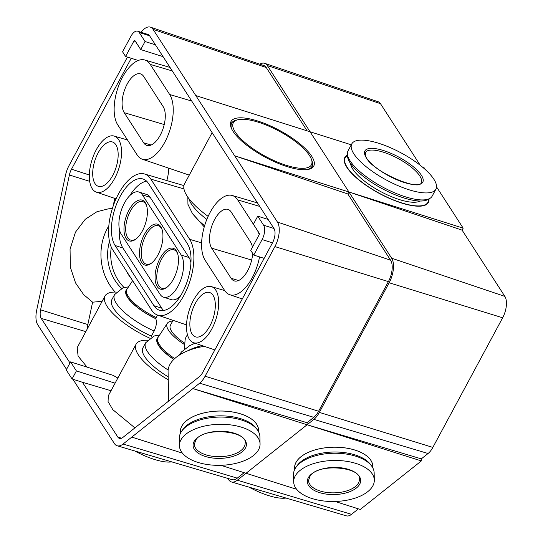 <?xml version="1.0" encoding="UTF-8"?>
<svg xmlns="http://www.w3.org/2000/svg" width="543" height="543" viewBox="0 0 543 543"><rect width="100%" height="100%" fill="white"/><g stroke="black" fill="none" stroke-linecap="round" stroke-linejoin="round"><path stroke-width="0.81" d="M160.083 294.354A23.573 11.288 -72.4 0 0 163.545 297.184A23.573 11.288 -72.4 0 0 178.043 286.154A23.573 11.288 -72.4 0 0 181.233 255.067L142.375 194.849A23.573 11.288 -72.4 0 0 138.913 192.018A23.573 11.288 -72.4 0 0 124.415 203.055A23.573 11.288 -72.4 0 0 121.218 234.135L160.083 294.354M163.545 297.184L171.33 299.655A23.573 11.288 -72.4 0 0 180.357 296.159M153.961 305.729A37.223 17.817 -72.4 0 0 159.425 310.196A37.223 17.817 -72.4 0 0 182.319 292.772A37.223 17.817 -72.4 0 0 187.362 243.692L148.497 183.48A37.223 17.817 -72.4 0 0 143.033 179.007A37.223 17.817 -72.4 0 0 120.139 196.43A37.223 17.817 -72.4 0 0 115.096 245.511L153.961 305.729L161.746 308.193A37.223 17.817 -72.4 0 0 163.619 310.487M259.208 234.59A36.252 17.356 -72.4 0 0 257.111 229.994L237.678 199.885A36.252 17.356 -72.4 0 0 232.2 195.48A36.252 17.356 -72.4 0 0 210.066 212.496A36.252 17.356 -72.4 0 0 205.152 260.294L224.585 290.403A36.252 17.356 -72.4 0 0 229.75 294.706A36.252 17.356 -72.4 0 0 252.203 277.792A36.252 17.356 -72.4 0 0 259.547 256.907M252.414 247.262A21.713 10.392 -72.4 0 0 250.588 242.103L231.162 211.994A21.713 10.392 -72.4 0 0 228.067 209.422A21.713 10.392 -72.4 0 0 214.614 219.548A21.713 10.392 -72.4 0 0 211.675 248.185L231.108 278.287A21.713 10.392 -72.4 0 0 234.386 280.928A21.713 10.392 -72.4 0 0 247.649 270.733A21.713 10.392 -72.4 0 0 252.665 253.384M164.76 142.3A36.252 17.356 -72.4 0 0 169.667 94.509L150.241 64.4A36.252 17.356 -72.4 0 0 144.757 59.995A36.252 17.356 -72.4 0 0 122.623 77.011A36.252 17.356 -72.4 0 0 117.716 124.809L137.141 154.918A36.252 17.356 -72.4 0 0 142.307 159.221A36.252 17.356 -72.4 0 0 164.76 142.3M143.719 76.509A21.713 10.392 -72.4 0 0 140.623 73.929A21.713 10.392 -72.4 0 0 127.177 84.063A21.713 10.392 -72.4 0 0 124.232 112.693L143.664 142.802A21.713 10.392 -72.4 0 0 146.949 145.443A21.713 10.392 -72.4 0 0 160.205 135.248A21.713 10.392 -72.4 0 0 163.151 106.618L143.719 76.509M189.704 239.334A42.456 20.322 107.6 0 1 183.955 295.311A42.456 20.322 107.6 0 1 157.66 315.123A42.456 20.322 107.6 0 1 151.612 310.087L112.747 249.868A42.456 20.322 107.6 0 1 118.496 193.892A42.456 20.322 107.6 0 1 144.424 173.964A42.456 20.322 107.6 0 1 150.845 179.122L189.704 239.334L201.616 242.87M132.614 280.65L127.035 289.127A33.965 10.975 28.3 0 0 126.879 289.399A33.965 10.975 28.3 0 0 128.352 296.498A33.965 10.975 28.3 0 0 156.303 317.56L155.827 318.734C156.941 322.264 156.377 326.363 154.137 331.033L151.402 336.117L151.891 336.877M155.76 318.558A33.965 10.975 -151.7 0 1 127.815 297.503A33.965 10.975 -151.7 0 1 126.336 290.396L126.879 289.399M157.497 315.069L156.303 317.56M173.869 359.385A33.965 10.975 -151.7 0 1 158.902 345.674A33.965 10.975 -151.7 0 1 157.429 338.574L157.965 337.57A33.965 10.975 28.3 0 0 159.438 344.676A33.965 10.975 28.3 0 0 174.717 358.584M172.674 321.049A32.499 10.5 28.3 0 0 167.325 323.323A32.499 10.5 28.3 0 0 168.581 330.375A32.499 10.5 28.3 0 0 184.742 344.69M257.654 120.987A46.983 15.184 -151.7 0 1 302.247 145.836A46.983 15.184 -151.7 0 1 311.506 168.269A46.983 15.184 -151.7 0 1 287.084 166.592A46.983 15.184 -151.7 0 1 230.395 124.591A46.983 15.184 -151.7 0 1 257.654 120.987M310.576 168.724A45.911 14.837 28.3 0 0 311.96 167.108A45.911 14.837 28.3 0 0 312.558 164.23M128.976 210.127A21.401 10.249 107.6 0 1 146.427 205.098A21.401 10.249 107.6 0 1 142.388 230.904A21.401 10.249 107.6 0 1 135.594 239.307A21.401 10.249 107.6 0 1 124.496 234.352A21.401 10.249 107.6 0 1 128.976 210.127M146.624 205.729A20.166 9.652 -72.4 0 0 142.809 201.623A20.166 9.652 -72.4 0 0 130.408 211.057A20.166 9.652 -72.4 0 0 130.632 240.067A20.166 9.652 -72.4 0 0 136.123 238.9M144.526 234.216A21.401 10.249 107.6 0 1 161.97 229.18A21.401 10.249 107.6 0 1 157.932 254.986A21.401 10.249 107.6 0 1 151.137 263.396A21.401 10.249 107.6 0 1 140.04 258.441A21.401 10.249 107.6 0 1 144.526 234.216M162.167 229.818A20.166 9.652 -72.4 0 0 158.352 225.705A20.166 9.652 -72.4 0 0 145.952 235.146A20.166 9.652 -72.4 0 0 146.182 264.156A20.166 9.652 -72.4 0 0 151.667 262.988M160.07 258.298A21.401 10.249 107.6 0 1 177.513 253.269A21.401 10.249 107.6 0 1 173.475 279.075A21.401 10.249 107.6 0 1 166.681 287.478A21.401 10.249 107.6 0 1 155.59 282.523A21.401 10.249 107.6 0 1 160.07 258.298M177.717 253.907A20.166 9.652 -72.4 0 0 173.896 249.794A20.166 9.652 -72.4 0 0 161.495 259.235A20.166 9.652 -72.4 0 0 161.726 288.238A20.166 9.652 -72.4 0 0 167.21 287.077M190.932 262.751A23.573 11.288 -72.4 0 0 189.025 257.531L150.16 197.319A23.573 11.288 -72.4 0 0 146.698 194.482L138.913 192.018M119.311 228.915A37.223 17.817 -72.4 0 0 122.888 247.975L161.746 308.193M98.147 152.868A23.268 11.138 107.6 0 1 112.455 141.981A23.268 11.138 107.6 0 1 112.72 175.45A23.268 11.138 107.6 0 1 98.412 186.344A23.268 11.138 107.6 0 1 98.147 152.868M209.876 325.997A23.268 11.138 -72.4 0 0 209.612 292.521A23.268 11.138 -72.4 0 0 195.304 303.415A23.268 11.138 -72.4 0 0 195.568 336.884A23.268 11.138 -72.4 0 0 209.876 325.997M96.213 149.882A29.424 14.084 107.6 0 1 114.186 136.069A29.424 14.084 107.6 0 1 114.648 178.443A29.424 14.084 107.6 0 1 96.423 192.174A29.424 14.084 107.6 0 1 96.213 149.882M168.778 168.181A30.401 14.552 107.6 0 1 166.85 180.575M193.376 300.422A29.424 14.084 107.6 0 1 211.342 286.609A29.424 14.084 107.6 0 1 211.804 328.983A29.424 14.084 107.6 0 1 193.579 342.714A29.424 14.084 107.6 0 1 193.376 300.422M180.473 433.233A39.123 19.901 -1.2 0 1 182.536 424.925A39.123 19.901 -1.2 0 1 240.841 413.929A39.123 19.901 -1.2 0 1 256.072 423.364A39.123 19.901 -1.2 0 1 258.488 431.57M127.449 57.076L69.09 165.466A18.611 8.912 107.6 0 0 65.479 175.369L36.686 310.189A18.611 8.912 107.6 0 0 37.772 324.829L66.531 369.389M72.891 379.238L114.376 443.522A18.611 8.912 107.6 0 0 117.186 445.783A18.611 8.912 107.6 0 0 123.064 444.031L131.793 437.101L182.387 453.12M141.119 32.295A18.611 8.912 107.6 0 1 150.411 27.15L263.932 65.588A16.229 7.772 107.6 0 1 266.246 67.515L153.065 29.363L195.813 95.595L310.06 131.766L348.925 191.984L347.853 193.973L234.678 155.814L463.172 228.155L462.1 230.144L348.925 191.984L310.06 131.766L351.28 144.818M307.107 130.836L266.246 67.515M195.813 95.595L277.425 222.053L390.607 260.206L347.853 193.973M390.607 260.206A16.229 7.772 107.6 0 1 388.408 281.607L274.907 246.59L205.105 376.224A18.611 8.912 107.6 0 1 199.62 383.209L192.86 388.584L307.107 424.755L307.06 422.705L313.82 417.329L199.62 383.209M205.105 376.224L318.605 411.241L388.408 281.607M318.605 411.241A16.229 7.772 107.6 0 1 313.82 417.329M220.858 465.303L246.04 473.272L307.107 424.755L421.354 460.926L421.307 458.876L428.067 453.507L313.868 419.386L246.04 473.272L296.634 489.297M117.186 445.783L232.146 479.679A16.229 7.772 107.6 0 0 237.271 478.152L244.16 472.681M233.185 121.489A45.911 14.837 28.3 0 0 231.114 123.58A45.911 14.837 28.3 0 0 230.524 125.623M131.793 437.101L192.86 388.584L307.06 422.705M116.29 292.114L116.168 292.073A50.099 16.195 28.3 0 0 104.996 296.01L77.201 347.635L78.097 356.106L87.07 367.122M85.821 331.624L41.234 318.402L69.993 362.962M277.425 222.053A18.611 8.912 107.6 0 1 274.907 246.59M150.411 27.15A18.611 8.912 107.6 0 1 153.065 29.363M111.016 390.736L82.448 382.265L117.838 437.095L121.598 438.215M134.908 427.877L112.869 409.721L108.071 401.596L108.288 395.806L136.083 344.181A50.099 16.195 28.3 0 0 168.249 379.801M147.411 340.251A50.099 16.195 28.3 0 0 136.083 344.181M168.147 370.021A42.34 13.684 -151.7 0 1 145.653 342.776L142.911 347.859A42.34 13.684 28.3 0 0 168.187 376.835M167.325 323.323L158.128 337.305A33.965 10.975 28.3 0 0 157.965 337.57M117.838 437.095A10.901 5.22 107.6 0 0 119.48 438.418A10.901 5.22 107.6 0 0 122.928 437.4L199.478 376.577A10.901 5.22 107.6 0 0 202.695 372.478L272.491 242.85L262.106 239.565A10.901 5.22 -72.4 0 0 263.579 225.189L257.749 216.155L253.418 224.205L259.249 233.239A1.242 0.597 107.6 0 1 259.079 234.875L250.73 250.384L253.757 255.067L262.106 239.565M168.703 401.026L168.079 371.65A50.099 25.48 -1.2 0 1 204.236 346.319M184.403 349.237L185.054 340.549A32.499 16.528 -1.2 0 1 187.491 334.841M154.137 331.033A42.34 13.684 -151.7 0 1 114.559 294.598L111.824 299.688A42.34 13.684 28.3 0 0 151.402 336.117M104.996 296.01A50.099 16.195 28.3 0 0 149.725 338.167M70.57 361.896L66.232 369.946L72.063 378.98L76.4 370.93L70.57 361.896L113.195 375.389A50.099 16.195 28.3 0 0 117.872 378.009M173.061 320.336L170.38 325.305A28.847 9.326 28.3 0 0 184.851 343.319M109.489 241.397A42.34 36.442 84.7 0 0 121.551 288.36M108.831 225.902A50.099 43.114 84.7 0 0 115.184 292.059M112.387 208.478L108.335 208.851L96.959 211.716L85.271 219.27L75.47 232.16L70.061 249.156L70.339 267.183L75.565 282.951L83.663 294.645L92.609 302.186L87.83 324.585A9.923 4.751 107.6 0 0 87.437 328.617M114.777 198.392L113.066 206.394M89.71 181.355L69.389 175.009L40.596 309.829L87.83 324.585M102.138 301.311L92.609 302.186M129.519 275.851A33.965 29.234 -95.3 0 1 128.338 274.025M41.234 318.402A10.901 5.22 107.6 0 1 40.596 309.829M272.491 242.85A10.901 5.22 107.6 0 0 273.964 228.481L149.603 35.784L139.218 32.499A10.901 5.22 -72.4 0 0 137.617 31.189A10.901 5.22 -72.4 0 0 130.917 36.286L122.562 51.795L125.589 56.486L133.938 40.976A1.242 0.597 107.6 0 1 134.705 40.399A1.242 0.597 107.6 0 1 134.888 40.549L140.718 49.576L145.049 41.526L139.218 32.499M208.139 216.365A58.318 18.849 -151.7 0 1 184.559 183.86L212.13 132.662M204.256 226.899L192.704 213.942M131.236 58.271L71.5 169.206L89.344 175.002M69.389 175.009A10.901 5.22 107.6 0 1 71.5 169.206M137.617 31.189L148.008 34.474A10.901 5.22 107.6 0 1 149.603 35.784M189.276 175.104A37.223 17.817 107.6 0 1 188.747 174.941L142.307 159.221M146.63 181.186A37.223 17.817 -72.4 0 0 129.886 195.514M115.089 383.182L76.4 370.93M82.448 382.265L72.063 378.98M268.14 219.447L257.749 216.155M264.142 258.359L253.757 255.067M163.076 56.655L140.718 49.576M155.434 44.818L145.049 41.526M138.214 60.483L125.589 56.486M181.538 431.4L182.672 429.737A39.082 19.881 -1.2 0 1 183.093 429.146A39.082 19.881 -1.2 0 1 219.739 415.85A39.082 19.881 -1.2 0 1 256.14 428.176L257.341 429.784A40.325 20.512 178.8 0 0 219.786 417.072A40.325 20.512 178.8 0 0 181.98 430.789A40.325 20.512 178.8 0 0 181.538 431.4A40.325 20.512 178.8 0 0 179.271 438.445L179.428 445.674A40.325 20.512 178.8 0 0 212.571 465.113A40.325 20.512 178.8 0 0 257.355 451.613A40.325 20.512 178.8 0 0 260.063 443.957A40.325 20.512 178.8 0 0 226.92 424.517A40.325 20.512 178.8 0 0 182.129 438.018A40.325 20.512 178.8 0 0 179.428 445.674M258.454 431.515A39.082 19.881 178.8 0 0 258.522 430.097A39.082 19.881 178.8 0 0 226.397 411.255A39.082 19.881 178.8 0 0 182.991 424.341A39.082 19.881 178.8 0 0 180.371 431.76A39.082 19.881 178.8 0 0 180.5 433.171M260.063 443.957L259.907 436.728A40.325 20.512 178.8 0 0 257.341 429.784M171.758 461.876A40.325 13.032 -151.7 0 1 134.786 450.968M428.59 199.138A46.983 15.184 -151.7 0 1 425.753 204.439A46.983 15.184 -151.7 0 1 401.331 202.763A46.983 15.184 -151.7 0 1 344.642 160.762A46.983 15.184 -151.7 0 1 347.5 155.474M294.72 469.403A39.123 19.901 -1.2 0 1 296.783 461.102A39.123 19.901 -1.2 0 1 355.088 450.099A39.123 19.901 -1.2 0 1 370.319 459.534A39.123 19.901 -1.2 0 1 372.736 467.74M259.798 64.189A18.611 8.912 107.6 0 1 264.658 63.321L378.179 101.758A16.229 7.772 107.6 0 1 380.487 103.686L267.312 65.533L310.06 131.766M420.255 165.303L380.487 103.686M422.977 167.516L424.307 167.943L425.42 169.667M436.538 186.887L463.172 228.155M348.925 191.984L391.673 258.224L504.854 296.383L462.1 230.144M504.854 296.383A16.229 7.772 107.6 0 1 502.655 317.777L389.155 282.767L319.352 412.395A18.611 8.912 107.6 0 1 313.868 419.386M319.352 412.395L432.852 447.412L502.655 317.777M432.852 447.412A16.229 7.772 107.6 0 1 428.067 453.507M335.106 501.474L360.28 509.449L421.354 460.926M351.518 514.33L237.311 480.209A18.611 8.912 107.6 0 1 231.433 481.953L346.393 515.85A16.229 7.772 107.6 0 0 351.518 514.33L358.407 508.852M421.307 458.876L307.107 424.755M391.673 258.224A18.611 8.912 107.6 0 1 389.155 282.767M264.658 63.321A18.611 8.912 107.6 0 1 267.312 65.533M231.433 481.953A18.611 8.912 107.6 0 1 228.623 479.693L227.782 478.39M237.311 480.209L246.04 473.272M429.88 198.405L427.877 199.546A46.528 15.041 -151.7 0 1 385.001 190.125A46.528 15.041 -151.7 0 1 348.151 159.018A46.528 15.041 -151.7 0 1 347.547 156.296L347.405 153.995A47.77 15.442 28.3 0 0 348.022 156.791A47.77 15.442 28.3 0 0 385.856 188.733A47.77 15.442 28.3 0 0 429.88 198.405A47.77 15.442 28.3 0 0 432.147 196.166L435.914 189.168A47.77 15.442 28.3 0 0 435.914 183.249A47.77 15.442 28.3 0 0 393.851 149.25A47.77 15.442 28.3 0 0 351.789 143.875A47.77 15.442 28.3 0 0 351.789 149.8A47.77 15.442 28.3 0 0 393.851 183.799A47.77 15.442 28.3 0 0 435.914 189.168M351.789 143.875L348.022 150.873A47.77 15.442 28.3 0 0 347.405 153.995M347.472 155.033A47.458 15.34 28.3 0 0 344.825 157.463A47.458 15.34 28.3 0 0 344.825 163.348A47.458 15.34 28.3 0 0 386.616 197.129A47.458 15.34 28.3 0 0 428.407 202.464A47.458 15.34 28.3 0 0 428.977 198.921M350.595 163.619A40.325 13.032 28.3 0 0 351.111 165.846A40.325 13.032 28.3 0 0 382.883 192.724A40.325 13.032 28.3 0 0 420.092 201.032M295.786 467.571L296.919 465.908A39.082 19.881 -1.2 0 1 297.34 465.317A39.082 19.881 -1.2 0 1 333.986 452.02A39.082 19.881 -1.2 0 1 370.387 464.346L371.588 465.955A40.325 20.512 178.8 0 0 334.033 453.242A40.325 20.512 178.8 0 0 296.227 466.96A40.325 20.512 178.8 0 0 295.786 467.571A40.325 20.512 178.8 0 0 293.519 474.616L293.675 481.845A40.325 20.512 178.8 0 0 326.818 501.284A40.325 20.512 178.8 0 0 371.602 487.784A40.325 20.512 178.8 0 0 374.31 480.127A40.325 20.512 178.8 0 0 341.16 460.688A40.325 20.512 178.8 0 0 296.376 474.188A40.325 20.512 178.8 0 0 293.675 481.845M372.702 467.686A39.082 19.881 178.8 0 0 372.769 466.267A39.082 19.881 178.8 0 0 340.644 447.425A39.082 19.881 178.8 0 0 297.238 460.512A39.082 19.881 178.8 0 0 294.618 467.93A39.082 19.881 178.8 0 0 294.747 469.342M374.31 480.127L374.154 472.899A40.325 20.512 178.8 0 0 371.588 465.955M286.005 498.046A40.325 13.032 -151.7 0 1 249.033 487.139M308.017 153.459A44.356 14.335 28.3 0 0 273.72 128.392A44.356 14.335 28.3 0 0 237.983 119.718A44.356 14.335 28.3 0 0 236.721 134.121A44.356 14.335 28.3 0 0 284.634 164.787A44.356 14.335 28.3 0 0 311.397 159.248A44.356 14.335 28.3 0 0 308.017 153.459M231.732 129.058A45.598 14.736 -151.7 0 1 231.664 123.207A45.598 14.736 -151.7 0 1 236.463 120.078L237.983 119.718M311.397 159.248L311.933 160.714A45.598 14.736 -151.7 0 1 311.96 166.443A45.598 14.736 -151.7 0 1 307.039 169.606M169.667 94.509L191.727 101.046M126.967 289.243A34.223 11.064 28.3 0 0 127.578 297.476A34.223 11.064 28.3 0 0 155.827 318.734M158.054 337.413A34.223 11.064 28.3 0 0 158.665 345.647A34.223 11.064 28.3 0 0 173.774 359.48M150.16 197.319L142.375 194.849M122.888 247.975L115.096 245.511M202.152 345.619A42.34 21.537 178.8 0 0 187.389 350.961M124.062 287.512A42.34 36.442 -95.3 0 1 111.274 247.092M126.56 271.269A34.223 29.458 84.7 0 0 131.284 278.586M188.835 198.541A49.63 16.039 28.3 0 0 206.829 219.413M183.962 188.937L150.845 179.122M124.232 112.693L164.224 124.551M143.664 142.802L151.164 145.029M150.241 64.4L172.294 70.936M211.675 248.185L251.667 260.036M231.108 278.287L238.608 280.514M237.678 199.885L259.73 206.421M189.025 257.531L181.233 255.067M273.964 228.481L263.579 225.189M135.478 41.465L133.938 40.976M237.271 478.152L123.064 444.031M194.292 444.289A25.44 12.937 178.8 0 0 215.198 456.548A25.44 12.937 178.8 0 0 243.447 448.036A25.44 12.937 178.8 0 0 245.151 443.203C247.913 430.972 203.584 426.493 195.833 439.993L194.292 444.289M244.628 449.312A26.675 13.568 -1.2 0 1 210.134 457.627A26.675 13.568 -1.2 0 1 194.862 440.319A26.675 13.568 -1.2 0 1 229.35 432.004A26.675 13.568 -1.2 0 1 244.628 449.312M421.158 178.633A31.643 10.229 28.3 0 0 393.295 156.112A31.643 10.229 28.3 0 0 365.439 152.556L365.514 155.624C369.22 170.719 420.866 192.052 421.158 182.557A31.643 10.229 28.3 0 0 421.158 178.633M364.903 155.013A32.879 10.629 -151.7 0 1 388.815 152.447A32.879 10.629 -151.7 0 1 422.807 178.036A32.879 10.629 -151.7 0 1 398.888 180.595A32.879 10.629 -151.7 0 1 364.903 155.013M308.539 480.46A25.44 12.937 178.8 0 0 329.445 492.725A25.44 12.937 178.8 0 0 357.694 484.207A25.44 12.937 178.8 0 0 359.398 479.374C362.161 467.143 317.825 462.67 310.08 476.163L308.539 480.46M358.875 485.483A26.675 13.568 -1.2 0 1 324.381 493.797A26.675 13.568 -1.2 0 1 309.11 476.489A26.675 13.568 -1.2 0 1 343.597 468.175A26.675 13.568 -1.2 0 1 358.875 485.483M114.186 136.069L127.517 139.999M211.342 286.609L224.68 290.546M159.622 335.031L154.09 335.995L145.653 342.776M178.83 355.421L181.6 351.85L189.616 345.728L194.998 343.196M128.528 286.86L123.003 287.817L114.559 294.598M187.851 197.184L187.939 204.324L192.398 213.521L199.519 221.401L204.602 225.739M193.579 342.714L214.845 349.916M157.66 315.123L186.527 324.897M96.423 192.174L116.066 198.826M144.424 173.964L183.934 185.611M144.757 59.995L170.04 67.447M232.2 195.48L257.484 202.939M229.75 294.706L242.287 298.949M230.571 125.243L231.664 123.207M310.868 168.479L311.96 166.443"/></g></svg>
